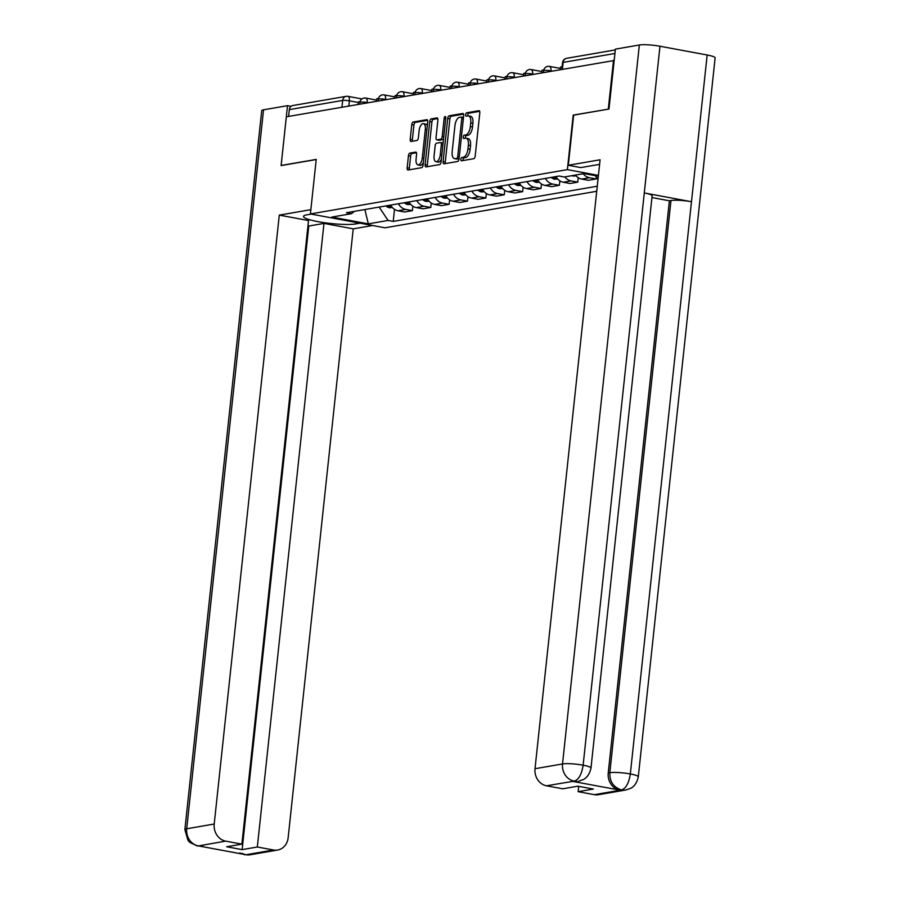 <?xml version="1.0" encoding="UTF-8"?>
<svg xmlns="http://www.w3.org/2000/svg" width="900" height="900" viewBox="0 0 900 900"><rect width="100%" height="100%" fill="white"/><g stroke="black" fill="none" stroke-linecap="round" stroke-linejoin="round"><path stroke-width="1.35" d="M470.52 145.654L468.349 145.249A7.808 3.566 -79.5 0 0 466.076 138.206L468.248 138.611A7.808 3.566 -79.5 0 1 470.52 145.654L470.137 149.254A7.808 3.566 -79.5 0 1 465.615 157.579L461.846 157.444A1.71 0.776 -79.5 0 0 460.868 159.266A1.71 0.776 -79.5 0 0 461.363 160.808A1.71 0.776 -79.5 0 0 461.486 160.808L473.771 158.692A2.441 1.114 -79.5 0 0 475.189 156.094L479.801 112.883A2.441 1.114 -79.5 0 0 479.093 110.677A2.441 1.114 -79.5 0 0 478.901 110.677L466.627 112.804A1.71 0.776 -79.5 0 0 465.637 114.615A1.71 0.776 -79.5 0 0 466.132 116.156A1.71 0.776 -79.5 0 0 466.267 116.156L467.854 115.886A1.71 0.776 -79.5 0 1 467.809 115.02A1.71 0.776 -79.5 0 1 468.799 113.209L466.627 112.804M465.615 157.579L464.029 157.849A1.71 0.776 -79.5 0 0 463.039 159.671A1.71 0.776 -79.5 0 0 463.061 160.537M463.252 136.946A1.71 0.776 -79.5 0 0 463.748 138.487A1.71 0.776 -79.5 0 0 463.882 138.487L465.469 138.206A1.71 0.776 -79.5 0 1 465.424 137.351A1.71 0.776 -79.5 0 1 466.414 135.529L464.231 135.124A1.71 0.776 -79.5 0 0 463.252 136.946M409.86 153.101A2.441 1.114 -79.5 0 0 408.454 155.7L407.16 167.816A2.441 1.114 -79.5 0 0 407.869 170.021A2.441 1.114 -79.5 0 0 408.06 170.021L421.695 167.67A2.441 1.114 -79.5 0 0 423.113 165.071L427.725 121.86A2.441 1.114 -79.5 0 0 427.016 119.666A2.441 1.114 -79.5 0 0 426.825 119.666L413.19 122.017A2.441 1.114 -79.5 0 0 411.772 124.616L410.209 139.252A2.441 1.114 -79.5 0 0 410.918 141.457A2.441 1.114 -79.5 0 0 411.109 141.457L416.947 140.456A2.441 1.114 -79.5 0 0 418.354 137.846L419.13 130.59A6.525 2.981 -79.5 0 1 423.416 123.638A6.525 2.981 -79.5 0 1 425.317 129.521L422.28 157.972A6.525 2.981 -79.5 0 1 417.994 164.925A6.525 2.981 -79.5 0 1 416.093 159.03L416.599 154.294A2.441 1.114 -79.5 0 0 415.89 152.089A2.441 1.114 -79.5 0 0 415.699 152.089L409.86 153.101L412.043 153.506A2.441 1.114 -79.5 0 0 410.625 156.105L409.331 168.221A2.441 1.114 -79.5 0 0 409.455 169.785M463.444 157.174A7.808 3.566 -79.5 0 0 467.955 148.849L468.349 145.249M466.076 138.206A7.808 3.566 -79.5 0 0 465.469 138.206M466.414 135.529L468 135.248L464.231 135.124M465.829 134.854A7.808 3.566 -79.5 0 0 470.351 126.529L470.734 122.929A7.808 3.566 -79.5 0 0 468.461 115.886A7.808 3.566 -79.5 0 0 467.854 115.886M608.625 109.103L573.21 115.099L567.382 169.627L310.399 213.953L316.226 159.412L281.137 165.465L286.335 116.809L614.171 60.502M608.299 109.046L613.508 60.379M443.104 161.618A2.441 1.114 -79.5 0 0 443.812 163.822A2.441 1.114 -79.5 0 0 444.004 163.822L457.65 161.471A2.441 1.114 -79.5 0 0 459.056 158.873L463.68 115.661A2.441 1.114 -79.5 0 0 462.971 113.468A2.441 1.114 -79.5 0 0 462.78 113.468L449.134 115.819A2.441 1.114 -79.5 0 0 447.728 118.418L443.104 161.618L445.286 162.023A2.441 1.114 -79.5 0 0 445.41 163.586M439.673 164.565L426.026 166.928A2.441 1.114 -79.5 0 1 425.846 166.928A2.441 1.114 -79.5 0 1 425.137 164.722L429.75 121.511A2.441 1.114 -79.5 0 1 431.168 118.913L436.995 117.911A2.441 1.114 -79.5 0 1 437.186 117.911A2.441 1.114 -79.5 0 1 437.895 120.105L436.027 137.632A2.441 1.114 -79.5 0 0 436.736 139.838A2.441 1.114 -79.5 0 0 436.928 139.838L440.798 139.162A2.441 1.114 -79.5 0 0 442.215 136.564L444.161 118.328A1.71 0.776 -79.5 0 1 445.286 116.505A1.71 0.776 -79.5 0 1 445.781 118.046L441.09 161.966A2.441 1.114 -79.5 0 1 439.673 164.565M310.399 213.953L384.998 227.801L596.722 191.284M288.596 116.415L289.316 109.631A4.973 4.365 -99.8 0 1 292.826 105.536L346.174 96.334A4.973 4.365 80.2 0 0 342.675 100.429L289.316 109.631M575.426 175.061A11.441 10.035 80.2 0 0 581.715 179.078L589.489 177.739A11.441 10.035 -99.8 0 1 583.2 173.722M589.489 177.739L596.126 178.965L596.317 177.097M581.715 179.078L588.352 180.304L596.126 178.965M578.227 177.671L577.755 182.138L571.118 180.9A11.441 10.035 -99.8 0 1 564.817 176.884M555.986 176.58A11.441 10.035 80.2 0 0 563.344 182.239L569.981 183.476L577.755 182.138M559.856 180.844L559.373 185.299L552.746 184.072A11.441 10.035 -99.8 0 1 545.389 178.414M537.615 179.752A11.441 10.035 80.2 0 0 544.972 185.411L551.61 186.649L559.373 185.299M541.485 184.005L541.001 188.471L534.375 187.245A11.441 10.035 -99.8 0 1 527.017 181.575M519.244 182.914A11.441 10.035 80.2 0 0 526.601 188.584L533.227 189.81L541.001 188.471M523.114 187.178L522.63 191.644L516.004 190.406A11.441 10.035 -99.8 0 1 508.646 184.748M500.873 186.086A11.441 10.035 80.2 0 0 508.23 191.745L514.856 192.982L522.63 191.644M504.743 190.35L504.259 194.805L497.632 193.579A11.441 10.035 -99.8 0 1 490.275 187.92M482.501 189.259A11.441 10.035 80.2 0 0 489.859 194.917L496.485 196.144L504.259 194.805M486.36 193.511L485.887 197.977L479.261 196.74A11.441 10.035 -99.8 0 1 471.904 191.081M464.13 192.42A11.441 10.035 80.2 0 0 471.488 198.09L478.114 199.316L485.887 197.977M467.989 196.684L467.516 201.15L460.879 199.912A11.441 10.035 -99.8 0 1 453.532 194.254M445.759 195.593A11.441 10.035 80.2 0 0 453.116 201.251L459.743 202.489L467.516 201.15M449.618 199.856L449.145 204.311L442.507 203.085A11.441 10.035 -99.8 0 1 435.161 197.415M427.387 198.765A11.441 10.035 80.2 0 0 434.734 204.424L441.371 205.65L449.145 204.311M431.246 203.018L430.774 207.484L424.136 206.246A11.441 10.035 -99.8 0 1 416.79 200.588M409.016 201.926A11.441 10.035 80.2 0 0 416.363 207.596L423 208.822L430.774 207.484M412.875 206.19L412.402 210.656L405.765 209.419A11.441 10.035 -99.8 0 1 398.407 203.76M390.645 205.099A11.441 10.035 80.2 0 0 397.991 210.757L404.629 211.995L412.402 210.656M379.125 207.079L388.103 220.455L368.325 223.864L331.785 217.08L351.574 213.671L346.466 212.715L559.159 176.04L564.266 176.985L584.055 173.576L598.331 176.22M388.103 220.455L393.221 221.4L597.262 186.21M567.382 169.627L598.421 175.399M597.982 179.561L595.361 175.669M394.504 209.351L393.221 221.4M351.574 213.671L354.319 211.365M364.871 209.542L368.325 223.864M468 135.248A7.808 3.566 -79.5 0 0 472.522 126.934L470.351 126.529M468.461 115.886L470.632 116.291A7.808 3.566 -79.5 0 1 472.905 123.334L472.522 126.934M479.678 111.33L468.799 113.209M463.556 114.109L451.316 116.224A2.441 1.114 -79.5 0 0 449.899 118.823L445.286 162.023M456.739 158.333A1.71 0.776 -79.5 0 0 457.729 156.51L461.779 118.586A1.71 0.776 -79.5 0 0 461.284 117.045A1.71 0.776 -79.5 0 0 461.149 117.045L459.473 117.326A7.808 3.566 -79.5 0 0 454.95 125.651L452.183 151.571A7.808 3.566 -79.5 0 0 454.455 158.614A7.808 3.566 -79.5 0 0 455.062 158.614L458.91 158.737A1.71 0.776 -79.5 0 0 459.079 158.67M463.489 117.45A1.71 0.776 -79.5 0 0 463.455 117.45A1.71 0.776 -79.5 0 0 463.32 117.45L461.407 117.09M454.455 158.614L456.626 159.019A7.808 3.566 -79.5 0 0 457.234 159.019L455.062 158.614M458.91 158.737L457.234 159.019M437.771 118.552L433.339 119.317A2.441 1.114 -79.5 0 0 431.921 121.916L427.309 165.127A2.441 1.114 -79.5 0 0 427.433 166.68M438.739 140.164A2.441 1.114 -79.5 0 0 438.907 140.231A2.441 1.114 -79.5 0 0 439.099 140.243L442.969 139.567A2.441 1.114 -79.5 0 0 443.52 139.23M434.081 155.812A6.525 2.981 -79.5 0 0 435.983 161.696A6.525 2.981 -79.5 0 0 440.269 154.744L441.338 144.731A2.441 1.114 -79.5 0 0 440.629 142.526A2.441 1.114 -79.5 0 0 440.438 142.526L436.567 143.19A2.441 1.114 -79.5 0 0 435.15 145.789L434.081 155.812M435.983 161.696L438.154 162.101A6.525 2.981 -79.5 0 0 441.382 159.176M443.104 143.089A2.441 1.114 -79.5 0 0 442.8 142.931A2.441 1.114 -79.5 0 0 442.609 142.931L440.809 142.594M416.475 152.741L412.043 153.506M417.994 164.925L420.165 165.33A6.525 2.981 -79.5 0 0 423.394 162.394M427.275 126.124A6.525 2.981 -79.5 0 0 425.599 124.043L423.416 123.638M427.601 120.308L415.361 122.422A2.441 1.114 -79.5 0 0 413.944 125.021L412.38 139.657A2.441 1.114 -79.5 0 0 412.504 141.221M560.183 69.581L560.452 67.072L562.106 66.791M599.591 164.441A27.979 4.151 -173.9 0 0 597.521 164.711L580.793 167.591L568.294 165.274L600.086 159.784L535.016 768.701L562.523 763.965L639.349 45L615.386 49.129L608.985 109.046L573.649 115.144L568.294 165.274M594.337 794.689L621.844 789.941A14.918 13.084 -99.8 0 0 625.939 789.975L598.444 794.711A14.918 13.084 -99.8 0 1 594.337 794.689L578.137 791.674L578.711 786.341M639.349 45A15.289 2.272 6.1 0 1 659.97 46.238L644.288 192.96A15.289 2.272 6.1 0 1 652.14 195.817L590.985 768.049A15.289 2.272 6.1 0 0 583.133 765.191C581.715 774.158 578.835 779.456 574.504 781.087L546.502 785.801A14.918 13.084 -99.8 0 1 535.016 768.701M572.951 781.436L577.058 781.459A14.918 13.084 -99.8 0 1 572.951 781.436L619.706 790.11A14.918 13.084 -99.8 0 1 608.231 773.021L669.375 200.79L670.972 200.509A15.289 2.272 6.1 0 1 691.481 201.724L707.164 55.001L659.97 46.238M707.164 55.001A15.289 2.272 6.1 0 1 715.129 57.87L638.291 776.835A15.289 2.272 6.1 0 0 630.326 773.955C628.898 782.933 626.062 788.242 621.799 789.863L619.706 790.11M608.231 773.021L609.817 772.74A15.289 2.272 6.1 0 1 630.326 773.955L691.481 201.724L644.288 192.96L583.133 765.191A15.289 2.272 6.1 0 0 562.523 763.965A14.918 13.084 80.2 0 0 573.998 781.054M578.137 791.674L593.336 789.053L577.89 786.184L562.702 788.805L546.502 785.801M669.375 200.79L651.96 197.55M670.972 200.509L609.817 772.74C609.559 781.515 613.384 787.219 621.293 789.84M311.175 214.088L306.866 214.841A27.979 4.151 -173.9 0 0 303.514 216.405A27.979 4.151 -173.9 0 0 324.281 222.683A27.979 4.151 -173.9 0 0 355.793 223.92L360.101 223.178M310.86 209.666L279.281 215.111L308.531 220.545L241.886 844.133L225.686 841.129L198.259 845.944M241.886 844.133L226.699 846.754L242.134 849.623L308.779 226.035L307.957 225.877M308.779 226.035L323.978 223.414L353.228 228.847L288.146 837.765A14.918 13.084 80.2 0 1 277.639 850.039A14.918 13.084 80.2 0 1 273.532 850.005L257.332 847.001L323.978 223.414M372.6 225.506L353.228 228.847M279.281 215.111L214.211 824.029A14.918 13.084 80.2 0 0 225.686 841.129M202.838 846L197.179 845.955L189.855 842.423L188.021 840.499L184.871 829.631L261.709 110.666A15.289 2.272 6.1 0 1 263.543 109.811L287.505 105.683L291.049 106.335M242.134 849.623L257.332 847.001M241.987 853.436L245.486 854.651L198.731 845.966L202.354 846.067M287.505 105.683L281.104 165.589L316.215 159.536M197.179 845.955L198.731 845.966M239.67 852.998L246.037 854.752L273.532 850.005M571.86 175.68A6.277 5.501 80.2 0 0 574.594 175.984L575.989 175.748M541.811 72.742L542.081 70.245L543.803 69.953M551.205 177.401A18.9 16.571 80.2 0 0 552.251 178.155L552.533 178.335A6.277 5.501 80.2 0 0 556.222 179.156L557.606 178.909M555.502 176.67A18.9 16.571 80.2 0 0 556.425 177.322M523.44 75.915L523.71 73.418L525.431 73.114M532.834 180.574A18.9 16.571 80.2 0 0 533.88 181.316L534.161 181.507A6.277 5.501 80.2 0 0 537.851 182.317L539.235 182.081M537.131 179.831A18.9 16.571 80.2 0 0 538.054 180.495M505.069 79.087L505.339 76.579L507.049 76.286M514.462 183.746A18.9 16.571 80.2 0 0 515.509 184.489L515.79 184.669A6.277 5.501 80.2 0 0 519.48 185.49L520.864 185.254M518.76 183.004A18.9 16.571 80.2 0 0 519.683 183.667M486.697 82.249L486.968 79.751L488.678 79.448M496.091 186.907A18.9 16.571 80.2 0 0 497.137 187.661L497.407 187.841A6.277 5.501 80.2 0 0 501.109 188.651L502.493 188.415M500.389 186.176A18.9 16.571 80.2 0 0 501.3 186.829M468.326 85.421L468.596 82.913L470.306 82.62M477.72 190.08A18.9 16.571 80.2 0 0 478.766 190.822L479.036 191.014A6.277 5.501 80.2 0 0 482.738 191.824L484.121 191.588M482.017 189.338A18.9 16.571 80.2 0 0 482.929 190.001M449.955 88.582L450.225 86.085L451.935 85.793M459.349 193.252A18.9 16.571 80.2 0 0 460.395 193.995L460.665 194.175A6.277 5.501 80.2 0 0 464.355 194.996L465.75 194.749M463.646 192.51A18.9 16.571 80.2 0 0 464.558 193.162M431.584 91.755L431.854 89.258L433.564 88.954M440.978 196.414A18.9 16.571 80.2 0 0 442.024 197.167L442.294 197.347A6.277 5.501 80.2 0 0 445.984 198.157L447.379 197.921M445.275 195.671A18.9 16.571 80.2 0 0 446.186 196.335M413.213 94.927L413.471 92.419L415.192 92.126M422.606 199.586A18.9 16.571 80.2 0 0 423.641 200.329L423.923 200.52A6.277 5.501 80.2 0 0 427.613 201.33L429.007 201.094M426.904 198.844A18.9 16.571 80.2 0 0 427.815 199.507M394.841 98.089L395.1 95.591L396.821 95.299M404.224 202.759A18.9 16.571 80.2 0 0 405.27 203.501L405.551 203.681A6.277 5.501 80.2 0 0 409.241 204.502L410.636 204.255M408.532 202.016A18.9 16.571 80.2 0 0 409.444 202.669M376.459 101.261L376.729 98.764L378.45 98.46M385.853 205.92A18.9 16.571 80.2 0 0 386.899 206.674L387.18 206.854A6.277 5.501 80.2 0 0 390.87 207.664L392.265 207.428M390.15 205.178A18.9 16.571 80.2 0 0 391.072 205.841M358.088 104.434L358.358 101.925L360.079 101.633M358.301 102.487L349.38 100.834A4.973 0.743 -173.9 0 0 342.675 100.429L341.944 107.212M348.817 106.031L349.38 100.834A4.973 2.272 100.5 0 0 347.929 96.345A4.973 4.973 0 0 0 346.174 96.334A4.973 4.365 80.2 0 1 347.546 96.345A4.973 2.272 100.5 0 1 347.929 96.345L361.935 98.944M416.363 207.596L424.136 206.246M434.734 204.424L442.507 203.085M453.116 201.251L460.879 199.912M471.488 198.09L479.261 196.74M489.859 194.917L497.632 193.579M508.23 191.745L516.004 190.406M526.601 188.584L534.375 187.245M544.972 185.411L552.746 184.072M563.344 182.239L571.118 180.9M397.991 210.757L405.765 209.419M368.077 102.712L367.223 102.555A4.973 0.743 -173.9 0 0 359.921 102.431L359.741 104.141M367.189 102.859L367.223 102.555A4.973 2.272 100.5 0 0 365.782 98.066A4.973 4.973 0 0 0 359.921 102.431M386.449 99.54L385.594 99.383A4.973 0.743 -173.9 0 0 378.293 99.259L378.113 100.98M385.56 99.698L385.594 99.383A4.973 2.272 100.5 0 0 384.154 94.894A4.973 4.973 0 0 0 378.293 99.259M404.82 96.367L403.965 96.21A4.973 0.743 -173.9 0 0 396.664 96.097L396.484 97.808M403.931 96.525L403.965 96.21A4.973 2.272 100.5 0 0 402.525 91.733A4.973 4.973 0 0 0 396.664 96.097M423.191 93.206L422.336 93.049A4.973 0.743 -173.9 0 0 415.046 92.925L414.855 94.635M422.314 93.353L422.336 93.049A4.973 2.272 100.5 0 0 420.896 88.56A4.973 4.973 0 0 0 415.046 92.925M441.562 90.034L440.719 89.876A4.973 0.743 -173.9 0 0 433.418 89.752L433.226 91.474M440.685 90.191L440.719 89.876A4.973 2.272 100.5 0 0 439.267 85.399A4.973 4.973 0 0 0 433.418 89.752M459.934 86.861L459.09 86.704A4.973 0.743 -173.9 0 0 451.789 86.591L451.598 88.301M459.056 87.019L459.09 86.704A4.973 2.272 100.5 0 0 457.639 82.226A4.973 4.973 0 0 0 451.789 86.591M478.305 83.7L477.461 83.543A4.973 0.743 -173.9 0 0 470.16 83.419L469.969 85.14M477.428 83.846L477.461 83.543A4.973 2.272 100.5 0 0 476.01 79.054A4.973 4.973 0 0 0 470.16 83.419M496.676 80.528L495.832 80.37A4.973 0.743 -173.9 0 0 488.531 80.246L488.351 81.968M495.799 80.685L495.832 80.37A4.973 2.272 100.5 0 0 494.381 75.892A4.973 4.973 0 0 0 488.531 80.246M515.048 77.366L514.204 77.209A4.973 0.743 -173.9 0 0 506.902 77.085L506.723 78.795M514.17 77.513L514.204 77.209A4.973 2.272 100.5 0 0 512.752 72.72A4.973 4.973 0 0 0 506.902 77.085M533.419 74.194L532.575 74.036A4.973 0.743 -173.9 0 0 525.274 73.913L525.094 75.634M532.541 74.34L532.575 74.036A4.973 2.272 100.5 0 0 531.124 69.547A4.973 4.973 0 0 0 525.274 73.913M551.801 71.021L550.946 70.864A4.973 0.743 -173.9 0 0 543.645 70.74L543.465 72.461M550.913 71.179L550.946 70.864A4.973 2.272 100.5 0 0 549.495 66.386A4.973 4.973 0 0 0 543.645 70.74M549.113 66.386A4.973 2.272 100.5 0 1 549.495 66.386L560.317 68.389M530.741 69.547A4.973 2.272 100.5 0 1 531.124 69.547L541.946 71.561M512.37 72.72A4.973 2.272 100.5 0 1 512.752 72.72L523.564 74.734M493.999 75.892A4.973 2.272 100.5 0 1 494.381 75.892L505.192 77.895M475.627 79.054A4.973 2.272 100.5 0 1 476.01 79.054L486.821 81.067M457.256 82.226A4.973 2.272 100.5 0 1 457.639 82.226L468.45 84.229M438.885 85.388A4.973 2.272 100.5 0 1 439.267 85.399L450.079 87.401M420.514 88.56A4.973 2.272 100.5 0 1 420.896 88.56L431.707 90.574M402.131 91.733A4.973 2.272 100.5 0 1 402.525 91.733L413.336 93.735M383.76 94.894A4.973 2.272 100.5 0 1 384.154 94.894L394.965 96.907M365.389 98.066A4.973 2.272 100.5 0 1 365.782 98.066L376.594 100.08M614.925 53.471L563.141 62.404A4.973 0.743 -173.9 0 0 562.545 62.685L561.836 69.289M562.41 69.199L563.141 62.404A4.973 4.365 80.2 0 1 566.64 58.309A4.973 4.973 0 0 0 562.545 62.685M470.137 149.254L467.955 148.849M472.905 123.334L470.734 122.929M464.029 157.849L461.846 157.444M449.899 118.823L447.728 118.418M451.316 116.224L449.134 115.819M459.281 156.803L457.729 156.51M463.331 118.867L461.779 118.586M427.309 165.127L425.137 164.722M431.921 121.916L429.75 121.511M433.339 119.317L431.168 118.913M439.099 140.243L436.928 139.838M442.969 139.567L440.798 139.162M443.767 136.856L442.215 136.564M445.714 118.609L444.161 118.328M441.821 155.036L440.269 154.744M442.901 145.013L441.338 144.731M423.832 158.254L422.28 157.972M426.881 129.814L425.317 129.521M412.38 139.657L410.209 139.252M413.944 125.021L411.772 124.616M415.361 122.422L413.19 122.017M409.331 168.221L407.16 167.816M410.625 156.105L408.454 155.7M263.543 109.811L186.705 828.776L214.211 824.029M355.95 222.412L355.793 223.92M184.871 829.631A15.289 2.272 6.1 0 1 186.705 828.776A14.918 13.084 80.2 0 0 198.191 845.865M277.639 850.039L250.132 854.786A14.918 13.084 -99.8 0 1 246.037 854.752M552.533 178.335L556.616 177.626M552.251 178.155L556.481 177.424M534.161 181.507L538.245 180.799M533.88 181.316L538.11 180.596M515.79 184.669L519.874 183.971M515.509 184.489L519.739 183.757M497.407 187.841L501.502 187.132M497.137 187.661L501.368 186.93M479.036 191.014L483.131 190.305M478.766 190.822L482.996 190.091M460.665 194.175L464.76 193.477M460.395 193.995L464.625 193.264M442.294 197.347L446.389 196.639M442.024 197.167L446.254 196.436M423.923 200.52L428.017 199.811M423.641 200.329L427.882 199.597M405.551 203.681L409.646 202.972M405.27 203.501L409.5 202.77M387.18 206.854L391.264 206.145M386.899 206.674L391.129 205.942M566.64 58.309L615.296 49.916M463.455 117.45L461.284 117.045M438.907 140.231L436.736 139.838M442.8 142.931L440.629 142.526M625.939 789.975L630.675 788.31C630.439 788.4 636.278 786.386 638.291 776.835M578.644 781.189L583.357 779.535C583.121 779.625 588.949 777.634 590.985 768.049M250.132 854.786L244.451 854.73"/></g></svg>
